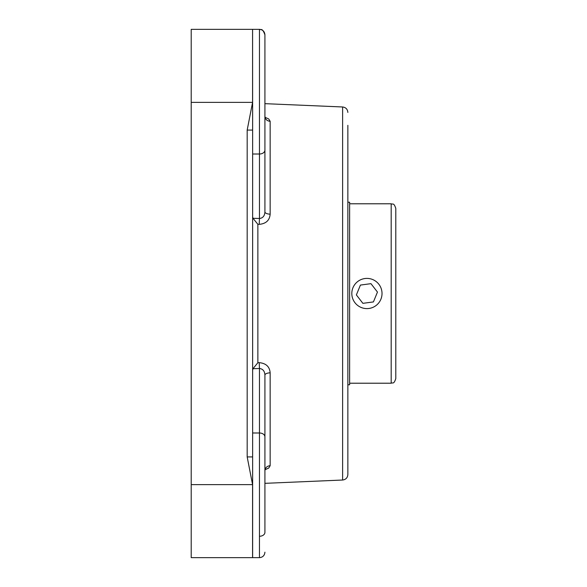 <?xml version="1.0" encoding="UTF-8"?>
<svg xmlns="http://www.w3.org/2000/svg" width="587" height="587" viewBox="0 0 587 587"><rect width="100%" height="100%" fill="white"/><g stroke="black" fill="none" stroke-linecap="round" stroke-linejoin="round"><path stroke-width="0.88" d="M347.856 125.332L347.856 474.567L347.856 125.332M264.92 103.664L342.625 106.973C345.816 107.406 347.563 109.219 347.856 112.433M265.075 117.305L268.729 118.963L270.152 121.267M259.227 224.344L259.461 218.496C262.851 218.129 264.678 215.928 264.92 211.878A5.459 2.282 180 0 0 270.152 214.16C269.653 220.323 266.014 223.72 259.227 224.344L257.869 224.3L252.982 218.283L252.637 216.83M252.637 370.17L252.982 368.717L257.869 362.7L259.227 362.656C266.036 363.302 269.675 366.699 270.152 372.84A5.459 2.282 0 0 0 264.92 375.122C264.686 371.087 262.866 368.878 259.461 368.504L259.227 362.656M265.258 468.954L264.92 470.671A5.459 4.96 180 0 1 270.152 465.718L268.765 468.008L265.075 469.695M265.031 469.71L268.53 468.177M191.208 557.65L252.571 557.65L252.571 484.635L247.178 456.921L252.637 456.921L252.637 130.079L247.178 130.079L252.571 102.373L252.571 29.35L191.208 29.35L191.208 557.65L247.178 557.65M252.982 368.717L259.461 368.504L259.461 557.65L252.571 557.65A5.459 5.459 -90 0 0 252.637 557.65L252.637 456.921M252.637 130.079L252.579 29.35M191.208 29.35L247.178 29.35M252.623 526.935L252.637 536.261M270.152 214.16L270.152 121.282A5.459 4.96 0 0 1 264.92 116.329L265.258 118.046M264.92 211.878L264.92 150.323M264.92 54.598L264.92 60.065M252.637 154.007L259.461 154.007A5.459 3.86 180 0 0 264.92 150.147L264.92 34.809C262.147 27.207 260.892 30.37 259.461 29.35L259.461 218.496L252.982 218.283M259.461 536.261A5.459 3.86 0 0 0 264.92 532.402L264.92 375.122M347.856 202.222L349.632 202.222L349.632 384.779L347.856 384.779M381.888 291.482A15.101 15.101 0 0 1 361.181 307.471A15.101 15.101 0 0 1 357.688 281.547A15.101 15.101 0 0 1 381.888 291.482M362.876 303.34L356.375 294.923L360.418 285.077L370.962 283.66L377.463 292.077L373.42 301.923L362.876 303.34M395.792 293.5L395.792 208.392C393.745 202.207 392.74 204.716 391.184 203.784L391.184 383.216C392.74 382.284 393.745 384.793 395.792 378.608L395.792 293.5M342.625 106.973L342.625 480.027C345.816 479.594 347.563 477.781 347.856 474.567M257.869 362.7L257.869 224.3M270.152 465.718L270.152 372.84M247.178 130.079L247.178 456.921M191.208 484.627L252.637 484.627M252.637 102.373L191.208 102.373M252.571 29.35A5.459 5.459 -90 0 1 252.637 29.35L259.461 29.35C262.778 29.673 264.598 31.493 264.92 34.809M252.637 432.993L259.461 432.993A5.459 3.86 0 0 1 264.92 436.853M342.625 480.027L264.92 483.336M259.461 557.65C262.778 557.327 264.598 555.507 264.92 552.191M252.637 29.35L259.461 29.35M349.632 383.216L391.184 383.216M349.632 203.784L391.184 203.784"/></g></svg>
